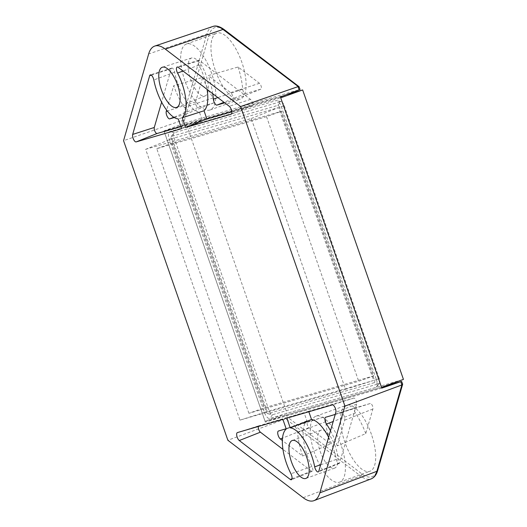 <?xml version="1.0" encoding="UTF-8"?>
<svg xmlns="http://www.w3.org/2000/svg" width="527" height="527" viewBox="0 0 527 527"><rect width="100%" height="100%" fill="white"/><g stroke="black" fill="none" stroke-linecap="round" stroke-linejoin="round"><path stroke-width="0.4" stroke-dasharray="2.63 1.98" d="M365.771 433.583A46.712 18.445 -109.7 0 0 355.435 413.01A3.215 1.271 70.3 0 1 354.658 411.396A3.215 1.271 70.3 0 1 354.809 408.01A3.215 1.271 70.3 0 1 354.823 408.003L370.31 403.484A3.215 1.271 70.3 0 1 372.273 405.395A3.215 1.271 70.3 0 1 372.892 408.978L365.771 433.583L337.227 445.888L344.665 420.19A4.381 1.733 -109.7 0 0 343.821 415.316A4.381 1.733 -109.7 0 0 341.147 412.72L335.231 414.446M286.154 428.761L293.961 426.481A4.381 1.733 70.3 0 1 297.063 430.131A4.381 1.733 70.3 0 1 297.577 432.483A45.546 17.99 -109.7 0 0 302.643 455.98L282.347 440.5M330.37 443.912A46.712 18.445 70.3 0 1 325.785 421.659A3.215 1.271 -109.7 0 0 325.403 419.933A3.215 1.271 -109.7 0 0 323.123 417.252L307.636 421.765A3.215 1.271 -109.7 0 0 307.623 421.771A3.215 1.271 -109.7 0 0 307.241 424.38A3.215 1.271 -109.7 0 0 308.993 427.614L330.37 443.912L302.643 455.98M258.375 426.462A3.524 1.39 70.3 0 1 258.895 425.776L304.033 412.615L306.892 420.829A34.143 13.485 -109.7 0 0 307.294 455.644A34.143 13.485 -109.7 0 0 311.944 466.5A3.524 1.39 70.3 0 1 312.425 467.627A3.524 1.39 70.3 0 1 312.3 471.322A3.524 1.39 70.3 0 1 311.424 471.092L282.946 449.373M308.842 411.745L308.67 411.258L353.801 398.096A3.524 1.39 70.3 0 1 355.949 400.184A3.524 1.39 70.3 0 1 356.627 404.11L339.619 462.864A3.524 1.39 70.3 0 1 339.157 463.49A3.524 1.39 70.3 0 1 336.608 460.572A3.524 1.39 70.3 0 1 336.292 459.406A34.143 13.485 -109.7 0 0 333.222 448.082A34.143 13.485 -109.7 0 0 328.611 437.305M238.112 67.008A46.712 18.445 70.3 0 1 242.697 89.267A3.215 1.271 -109.7 0 0 243.079 90.987A3.215 1.271 -109.7 0 0 245.358 93.668L260.845 89.155A3.215 1.271 -109.7 0 0 260.891 89.135A3.215 1.271 -109.7 0 0 261.227 86.5A3.215 1.271 -109.7 0 0 259.482 83.306L238.112 67.008L208.277 75.605L230.595 92.62A4.381 1.733 70.3 0 1 232.967 96.968A4.381 1.733 70.3 0 1 232.512 100.558A4.381 1.733 70.3 0 1 232.447 100.578L224.726 102.831M174.312 117.534L185.26 114.346A4.381 1.733 -109.7 0 0 185.326 114.319A4.381 1.733 -109.7 0 0 185.484 109.721A4.381 1.733 -109.7 0 0 184.424 107.534A45.546 17.99 70.3 0 1 173.693 85.69L166.624 110.11M202.711 77.337A46.712 18.445 -109.7 0 0 213.04 97.917A3.215 1.271 70.3 0 1 213.824 99.524A3.215 1.271 70.3 0 1 213.705 102.897A3.215 1.271 70.3 0 1 213.659 102.917L198.172 107.436A3.215 1.271 70.3 0 1 196.209 105.525A3.215 1.271 70.3 0 1 195.583 101.942L202.711 77.337L173.693 85.69M180.913 126.546L202.243 120.321L199.384 112.106A34.143 13.485 70.3 0 1 177.698 83.497A34.143 13.485 70.3 0 1 174.628 72.179A3.524 1.39 -109.7 0 0 174.312 71.007A3.524 1.39 -109.7 0 0 171.802 68.075A3.524 1.39 -109.7 0 0 171.301 68.714L161.624 102.126M199.384 112.106L178.264 118.944M231.801 111.698L252.011 105.808A3.524 1.39 -109.7 0 0 252.064 105.789A3.524 1.39 -109.7 0 0 252.433 102.897A3.524 1.39 -109.7 0 0 250.523 99.405L199.496 60.493A3.524 1.39 -109.7 0 0 198.659 60.243A3.524 1.39 -109.7 0 0 198.495 63.958A3.524 1.39 -109.7 0 0 198.975 65.078A34.143 13.485 70.3 0 1 203.626 75.934A34.143 13.485 70.3 0 1 207.071 89.366M371.43 434.393A35.039 13.834 -109.7 0 0 346.292 405.296A35.039 13.834 -109.7 0 0 344.823 442.153A35.039 13.834 -109.7 0 0 369.961 471.25A35.039 13.834 -109.7 0 0 371.43 434.393M341.134 445.262A35.039 13.834 -109.7 0 0 315.996 416.165A35.039 13.834 -109.7 0 0 314.527 453.022A35.039 13.834 -109.7 0 0 339.665 482.119A35.039 13.834 -109.7 0 0 341.134 445.262M215.227 70.005A35.039 13.834 70.3 0 1 216.696 33.148A35.039 13.834 70.3 0 1 241.834 62.245A35.039 13.834 70.3 0 1 240.365 99.102A35.039 13.834 70.3 0 1 215.227 70.005M184.931 80.881A35.039 13.834 70.3 0 1 186.4 44.024A35.039 13.834 70.3 0 1 211.538 73.121A35.039 13.834 70.3 0 1 210.069 109.978A35.039 13.834 70.3 0 1 184.931 80.881M190.583 79.228A20.145 7.958 -109.7 0 0 205.155 95.921A20.145 7.958 -109.7 0 0 205.886 74.768A20.145 7.958 -109.7 0 0 191.545 58.003A20.145 7.958 -109.7 0 0 190.583 79.228M335.482 446.916A20.145 7.958 -109.7 0 0 321.022 430.184A20.145 7.958 -109.7 0 0 320.179 451.375A20.145 7.958 -109.7 0 0 334.638 468.108A20.145 7.958 -109.7 0 0 335.482 446.916M258.895 425.776A3.524 1.39 70.3 0 1 258.902 425.776L237.413 432.581L258.895 425.776M212.717 93.674A45.546 17.99 -109.7 0 0 208.277 75.605M286.728 414.914L284.567 415.612L285.687 418.827L287.505 417.147L286.728 414.914L381.614 387.24M376.41 379.651A7.358 2.905 70.3 0 1 376.7 386.937A7.358 2.905 70.3 0 1 376.034 387.417L269.6 418.458A7.358 2.905 70.3 0 1 264.389 412.325L169.351 139.424A7.358 2.905 70.3 0 1 169.727 131.658L276.161 100.617A7.358 2.905 70.3 0 1 276.846 100.611A7.358 2.905 70.3 0 1 281.372 106.75L376.41 379.651L379.236 378.577A4.829 1.91 70.3 0 1 379.427 383.353A4.829 1.91 70.3 0 1 378.985 383.669L376.034 387.417M381.818 388.122L265.331 422.101L163.943 130.953L280.43 96.975M299.158 86.843L299.929 89.485L185.069 122.989L184.292 120.755L181.802 120.525L123.555 140.689M303.203 497.712L360.685 476.026L285.687 418.827L227.875 440.262M163.943 130.953L185.069 122.989M284.567 415.612L265.331 422.101M374.486 380.217A2.299 0.909 70.3 0 1 374.368 382.642L378.985 383.669L272.558 414.716A4.829 1.91 70.3 0 1 272.103 414.716A4.829 1.91 70.3 0 1 269.132 410.691L174.094 137.784A4.829 1.91 70.3 0 1 173.903 133.002A4.829 1.91 70.3 0 1 174.345 132.685L280.779 101.645A4.829 1.91 70.3 0 1 281.227 101.639A4.829 1.91 70.3 0 1 284.198 105.67L379.236 378.577L374.486 380.217L279.455 107.31L284.198 105.67L281.372 106.75M374.368 382.642L267.94 413.688A2.299 0.909 70.3 0 1 267.723 413.688A2.299 0.909 70.3 0 1 266.306 411.765L171.268 138.864A2.299 0.909 70.3 0 1 171.176 136.585A2.299 0.909 70.3 0 1 171.387 136.434L277.821 105.387A2.299 0.909 70.3 0 1 279.455 107.31M145.656 149.312L251.254 118.509L345.567 389.341L239.969 420.138L145.656 149.312L172.145 138.608L278.579 107.561L373.617 380.468L267.182 411.515L172.145 138.608M345.567 389.341L373.617 380.468M251.254 118.509L278.579 107.561M239.969 420.138L267.182 411.515M202.243 120.321L181.644 128.647M308.67 411.258L286.859 418.155M330.508 430.75A45.546 17.99 70.3 0 1 337.227 445.888M304.033 412.615L282.867 419.321M306.892 420.829L286.247 429.024M401.594 381.41L402.641 383.985M265.074 421.238L381.482 387.286L280.687 97.838L164.272 131.79L265.074 421.238L287.037 413.352L403.445 379.4M286.457 94.676L186.242 123.911L287.037 413.352M164.272 131.79L186.242 123.911M373.834 375.85L264.08 407.865L171.921 143.225L281.681 111.21L373.834 375.85L358.689 381.284L248.928 413.3L264.08 407.865M248.928 413.3L156.776 148.667L266.53 116.651L281.681 111.21M266.53 116.651L358.689 381.284M156.776 148.667L171.921 143.225M355.435 413.01L333.189 421.495M323.123 417.252L293.961 426.481M311.944 466.5L290.95 473.747M339.619 462.864L318.815 471.131M245.358 93.668L223.988 102.271M213.04 97.917L184.424 107.534M171.301 68.714L151.302 75.15M198.975 65.078L183.014 71.02M402.371 383.643L377.53 469.432A40.882 16.146 70.3 0 1 362.003 473.964L287.505 417.147M184.292 120.755L209.127 34.96A40.882 16.146 70.3 0 1 224.654 30.434L299.152 87.251M212.763 26.495A42.634 16.838 -109.7 0 0 206.808 34.163L148.667 53.945M362.003 473.964A1.752 1.377 127.3 0 1 360.685 476.026A42.634 16.838 -109.7 0 0 371.16 478.885M209.127 34.96A1.752 1.41 -163.9 0 0 206.808 34.163L181.802 120.525L182.922 123.74M277.821 105.387L280.779 101.645L276.161 100.617M171.387 136.434L174.345 132.685L169.727 131.658M171.268 138.864L169.351 139.424M266.306 411.765L264.389 412.325M267.94 413.688L272.558 414.716L269.6 418.458M250.523 99.405L229.232 106.27M199.496 60.493L178.205 67.357M252.011 105.808L231.215 114.175M174.628 72.179L153.825 79.979M213.659 102.917L185.26 114.346M198.172 107.436L173.818 117.231M195.583 101.942L167.336 111.039M260.845 89.155L232.447 100.578M259.482 83.306L230.595 92.62M242.697 89.267L217.849 97.587M353.801 398.096L332.313 404.901M356.627 404.11L335.831 412.371M336.292 459.406L320.66 464.774M311.424 471.092L292.004 478.773M278.454 431.007L307.623 421.771L278.467 431M308.993 427.614L282.505 438.095M325.785 421.659L297.577 432.483M354.823 408.003L325.66 417.239L354.809 408.01M370.31 403.484L341.147 412.72M372.892 408.978L344.665 420.19M224.199 29.584A1.752 1.377 -52.7 0 1 224.654 30.434M377.694 470.466A1.752 1.41 16.1 0 0 377.53 469.432M339.157 463.49L318.242 471.902M171.802 68.075L150.307 74.88M315.996 416.165L346.292 405.296M186.4 44.024L216.696 33.148M205.155 95.921L176.769 107.343M321.022 430.184L292.241 440.513M334.638 468.108L305.858 478.437M191.545 58.003L162.375 67.232M379.427 383.353L376.7 386.937M281.227 101.639L276.846 100.611M171.176 136.585L173.903 133.002M267.723 413.688L272.103 414.716M210.069 109.978L240.365 99.102M339.665 482.119L369.961 471.25M198.659 60.243L177.171 67.048M252.064 105.789L231.149 114.201M213.705 102.897L185.326 114.319M260.891 89.135L232.512 100.558M312.3 471.322L291.385 479.741"/><path stroke-width="0.79" d="M335.231 414.446L325.66 417.239A4.381 1.733 -109.7 0 0 325.64 417.239A4.381 1.733 -109.7 0 0 325.436 421.857A4.381 1.733 -109.7 0 0 326.496 424.044A45.546 17.99 70.3 0 1 330.508 430.75M290.95 473.747A4.381 1.733 70.3 0 1 291.543 475.143A4.381 1.733 70.3 0 1 291.385 479.741A4.381 1.733 70.3 0 1 290.298 479.451L239.271 440.539A4.381 1.733 70.3 0 1 236.88 436.132A4.381 1.733 70.3 0 1 237.4 432.581A4.381 1.733 70.3 0 1 237.413 432.581L282.867 419.321L286.247 429.024A33.287 13.142 -109.7 0 0 286.411 463.161A33.287 13.142 -109.7 0 0 290.95 473.747M311.688 455.789A33.287 13.142 -109.7 0 0 290.239 427.858L286.859 418.155L332.313 404.901A4.381 1.733 70.3 0 1 334.988 407.496A4.381 1.733 70.3 0 1 335.831 412.371L318.815 471.131A4.381 1.733 70.3 0 1 318.242 471.902A4.381 1.733 70.3 0 1 315.074 468.279A4.381 1.733 70.3 0 1 314.678 466.823A33.287 13.142 -109.7 0 0 311.688 455.789M328.611 437.305A34.143 13.485 -109.7 0 0 311.536 419.472L290.239 427.858M224.726 102.831L216.959 105.097A4.381 1.733 70.3 0 1 213.857 101.447A4.381 1.733 70.3 0 1 213.336 99.102A45.546 17.99 -109.7 0 0 212.717 93.674M153.429 78.53A4.381 1.733 -109.7 0 0 150.307 74.88A4.381 1.733 -109.7 0 0 149.688 75.671L132.672 134.431A4.381 1.733 -109.7 0 0 133.515 139.306A4.381 1.733 -109.7 0 0 136.19 141.901L181.644 128.647L178.264 118.944A33.287 13.142 70.3 0 1 156.815 91.013A33.287 13.142 70.3 0 1 153.825 79.979A4.381 1.733 -109.7 0 0 153.429 78.53M177.559 73.055A33.287 13.142 70.3 0 1 182.092 83.641A33.287 13.142 70.3 0 1 182.256 117.778L185.636 127.481L231.089 114.227A4.381 1.733 -109.7 0 0 231.149 114.201A4.381 1.733 -109.7 0 0 231.61 110.611A4.381 1.733 -109.7 0 0 229.232 106.27L178.205 67.357A4.381 1.733 -109.7 0 0 177.171 67.048A4.381 1.733 -109.7 0 0 176.96 71.665A4.381 1.733 -109.7 0 0 177.559 73.055L183.014 71.02M161.361 89.689A21.311 8.412 -109.7 0 0 176.769 107.343A21.311 8.412 -109.7 0 0 177.546 84.972A21.311 8.412 -109.7 0 0 162.375 67.232A21.311 8.412 -109.7 0 0 161.361 89.689M306.701 457.245A20.145 7.958 -109.7 0 0 292.241 440.513A20.145 7.958 -109.7 0 0 291.398 461.705A20.145 7.958 -109.7 0 0 305.858 478.437A20.145 7.958 -109.7 0 0 306.701 457.245M282.946 449.373L260.397 432.18A3.524 1.39 70.3 0 1 258.375 426.462M282.347 440.5L280.324 438.958A4.381 1.733 70.3 0 1 277.933 434.551A4.381 1.733 70.3 0 1 278.454 431.007A4.381 1.733 70.3 0 1 278.467 431L286.154 428.761M165.3 49.097A43.794 17.299 -109.7 0 0 154.78 46.066A43.794 17.299 -109.7 0 0 148.667 53.945L123.555 140.689L227.875 440.262L303.203 497.712A43.794 17.299 -109.7 0 0 313.967 500.65A43.794 17.299 -109.7 0 0 319.836 492.857L344.948 406.113L240.628 106.54L165.3 49.097L223 29.44A42.634 16.838 -109.7 0 0 212.763 26.495L154.78 46.066M207.071 89.366A34.143 13.485 70.3 0 1 204.028 110.756L206.887 118.97L231.801 111.698M381.614 387.24L401.594 381.41L381.818 388.122L280.43 96.975L299.119 89.853L297.999 86.639L240.628 106.54M401.594 381.41L402.641 383.985L401.877 384.941L344.948 406.113M299.929 89.485L299.119 89.853M204.028 110.756L182.256 117.778M206.887 118.97L185.636 127.481M166.624 110.11L166.255 111.388A4.381 1.733 -109.7 0 0 167.099 116.263A4.381 1.733 -109.7 0 0 169.773 118.858L174.312 117.534M161.624 102.126L154.286 127.475A3.524 1.39 -109.7 0 0 154.964 131.394A3.524 1.39 -109.7 0 0 157.118 133.483L180.913 126.546M311.536 419.472L308.842 411.745M300.074 89.452L299.02 86.645L224.199 29.584A1.752 1.377 -52.7 0 0 223 29.44L299.152 87.251M381.515 387.273L403.445 379.4L302.65 89.952L286.457 94.676M280.72 97.824L302.65 89.952M333.189 421.495L326.496 424.044M223.988 102.271L216.959 105.097M151.302 75.15L149.688 75.671M319.836 492.857L376.871 471.303A1.752 1.41 16.1 0 0 377.694 470.466C376.489 474.755 374.315 477.567 371.16 478.885A42.634 16.838 -109.7 0 0 376.871 471.303L401.877 384.941L400.757 381.719M157.118 133.483L136.19 141.901M154.286 127.475L132.672 134.431M173.818 117.231L169.773 118.858M167.336 111.039L166.255 111.388M217.849 97.587L213.336 99.102M320.66 464.774L314.678 466.823M260.397 432.18L239.271 440.539M292.004 478.773L290.298 479.451M282.505 438.095L280.324 438.958M371.16 478.885L313.967 500.65M224.199 29.584C219.667 26.33 215.859 25.296 212.763 26.495M402.648 384.288L377.694 470.466"/></g></svg>
